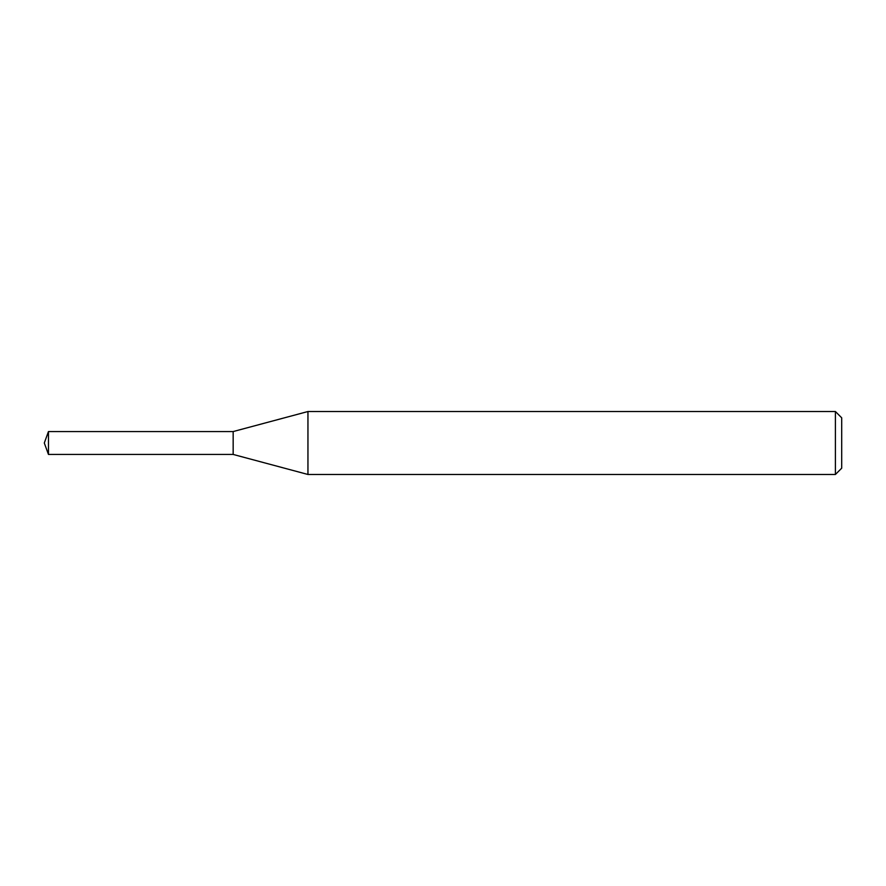 <?xml version="1.0" encoding="UTF-8"?>
<svg xmlns="http://www.w3.org/2000/svg" width="886" height="886" viewBox="0 0 886 886"><rect width="100%" height="100%" fill="white"/><g stroke="black" fill="none" stroke-linecap="round" stroke-linejoin="round"><path stroke-width="0.66" stroke-dasharray="4.43 3.32" d="M307.951 411.525L307.951 474.475M835.409 411.525L835.409 474.475M841.7 417.815L841.7 468.185M233.162 431.56L233.162 454.44L233.162 431.56M48.464 431.56L48.464 454.44"/><path stroke-width="1.33" d="M307.951 474.475L307.951 411.525L835.409 411.525L835.409 474.475L307.951 474.475L233.162 454.44L233.162 431.56L307.951 411.525M835.409 411.525L841.7 417.815L841.7 468.185L835.409 474.475M233.162 454.44L233.162 431.56L48.464 431.56L48.464 454.44L233.162 454.44M48.464 454.44L44.3 443L48.464 431.56"/></g></svg>
